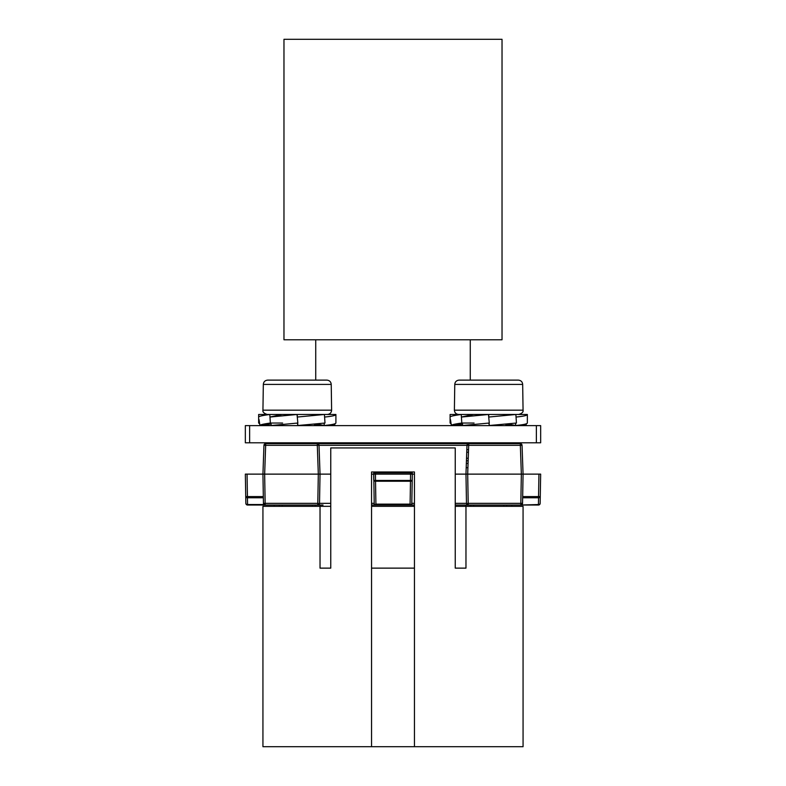 <?xml version="1.0" encoding="UTF-8"?>
<svg xmlns="http://www.w3.org/2000/svg" width="786" height="786" viewBox="0 0 786 786"><rect width="100%" height="100%" fill="white"/><g stroke="black" fill="none" stroke-linecap="round" stroke-linejoin="round"><path stroke-width="1.18" d="M265.658 443.648A1.719 1.719 0 0 0 263.949 445.308L265.658 445.308L265.658 443.648L520.342 443.648L520.342 445.308L522.051 445.308A1.719 1.719 0 0 0 520.342 443.648A1.719 1.719 0 0 1 522.051 445.308L523.063 474.125L540.66 474.125L540.267 496.585L538.548 496.585L538.548 497.774A1.719 1.218 1 0 0 540.267 496.585L540.149 503.345A1.719 1.218 -179 0 1 538.43 504.533L538.43 505.034L455.241 505.034L465.676 505.034L465.676 506.322M466.825 449.661L468.544 449.661M468.456 452.235L466.737 452.235M411.776 505.034L371.542 505.034L374.421 505.034L375.914 504.131L375.512 480.442L410.489 480.442L410.489 481.229A1.719 0.815 1 0 0 412.208 480.442L411.776 505.034L414.458 505.034L411.579 505.034L410.086 504.131L375.914 504.131M319.47 503.698L317.799 503.345L317.799 505.034L247.57 505.034A1.719 1.719 0 0 1 245.851 503.345A1.719 1.719 0 0 0 247.57 505.034L247.57 504.533A1.719 1.218 179 0 1 245.851 503.345L245.733 496.585A1.719 1.218 -1 0 0 247.452 497.774L247.059 474.125L245.34 474.125L245.733 496.585L245.34 474.125L245.733 496.585L263.33 496.585L263.448 503.345A1.719 1.719 0 0 0 265.167 505.034L263.949 504.533L263.448 503.345L262.937 474.125L263.949 445.308L262.937 474.125L264.656 474.125L245.34 474.125M323.036 505.034L317.799 505.034A1.719 1.719 0 0 0 319.519 503.345L320.03 474.125L319.519 503.345L330.759 503.345M468.24 458.248L466.53 458.248L468.24 458.248M414.458 474.125L412.316 474.125L412.208 480.442L412.316 474.125L371.542 474.125M412.208 480.442L410.489 480.442L410.557 472.838L412.267 472.838L412.316 474.125M374.224 505.034L373.733 472.838L410.557 472.838M468.328 443.687L468.692 443.648A1.719 1.719 0 0 0 466.982 445.308L465.97 474.125L455.241 474.125M330.759 474.125L320.03 474.125L319.018 445.308A1.719 1.719 0 0 0 317.308 443.648L317.308 445.308L468.692 445.308L467.69 474.125L468.201 503.345L520.833 503.345L520.833 505.034A1.719 1.719 0 0 0 522.552 503.345L520.833 503.345L521.344 474.125L465.97 474.125L466.481 503.345A1.719 1.719 0 0 0 468.201 505.034L468.201 503.345L466.53 503.698M466.481 503.345L465.97 474.125L466.481 503.345L455.241 503.345M521.344 474.125L523.063 474.125L522.552 503.345L523.063 474.125L521.344 474.125L520.342 445.308L468.692 445.308L468.692 443.648M320.03 474.125L319.018 445.308L320.03 474.125L264.656 474.125L265.658 445.308L317.308 445.308L318.31 474.125L317.799 503.345L263.448 503.345L263.949 504.533L247.57 504.533L247.452 497.774L263.349 497.774L262.937 474.125M375.443 472.838L375.512 480.442L373.792 480.442L373.684 474.125L373.792 480.442A1.719 0.815 -1 0 0 375.512 481.229L410.489 481.229L410.086 504.131M265.167 505.034L263.949 504.533L265.167 505.034L264.656 474.125M414.458 506.322L371.542 506.322M330.759 506.322L262.937 506.322L262.937 746.7L414.458 746.7L414.458 471.983L371.542 471.983L371.542 746.7M468.063 463.396L466.344 463.396L468.063 463.396M414.458 746.7L523.063 746.7L523.063 506.322L455.241 506.322M275.817 746.7L290.407 746.7M320.03 506.322L320.03 568.131L330.759 568.131L330.759 447.941L455.241 447.941L455.241 568.131L465.97 568.131L455.241 568.131M465.97 506.322L465.97 568.131M371.542 568.131L414.458 568.131M330.759 568.131L320.03 568.131M536.366 425.619L540.66 425.619L540.66 442.793L245.34 442.793L245.34 425.619L536.366 425.619L536.366 442.793M520.833 505.034L538.43 504.533L538.548 497.774L522.651 497.774L522.67 496.585L538.548 496.585L538.941 474.125L540.66 474.125L540.267 496.585L540.66 474.125L538.941 474.125L540.66 474.125L540.149 503.345A1.719 1.719 0 0 1 538.43 505.034A1.719 1.719 0 0 0 540.149 503.345M522.552 503.345L522.051 504.533M503.826 506.322L503.826 505.034M473.614 506.322L473.614 505.034M312.386 506.322L312.386 505.034M282.174 506.322L282.174 505.034M467.179 414.477L450.093 414.487L450.093 417.012C450.201 416.325 453.915 415.48 461.235 414.487L473.545 414.458L461.402 417.042L488.725 414.458L518.77 414.458C522.032 413.436 523.456 412.002 523.063 410.174L454.387 410.174C454.632 412.778 456.067 414.212 458.67 414.458L488.725 414.458L488.725 417.042L515.871 414.487L516.441 423.035L489.295 425.511L489.128 423.045M523.063 410.174L522.67 384.413C522.425 381.819 520.98 380.385 518.328 380.119L493.873 380.119L518.328 380.119C520.98 380.385 522.425 381.819 522.67 384.413L454.77 384.413L454.387 410.174M518.328 380.119L459.122 380.119C456.47 380.385 455.015 381.819 454.77 384.413C455.015 381.819 456.47 380.385 459.122 380.119L483.567 380.119M503.895 414.458L515.871 414.487M515.685 423.133L515.547 425.511L508.129 423.978M510.183 414.458L527.357 414.487C527.2 415.48 523.427 416.325 516.038 417.042M527.357 414.487L527.357 423.035C526.895 424.018 522.955 424.843 515.547 425.511M526.089 425.442L526.345 423.762L526.08 425.511L521.531 424.833M514.761 425.344L507.776 424.018M462.679 425.344L455.919 424.833M450.093 417.042L450.093 423.035L451.095 423.762M451.351 425.442L450.987 423.035L450.093 423.035M462.453 423.86L451.361 425.511C451.243 424.843 454.721 424.018 461.804 423.035L461.235 414.487M474.076 423.045L461.804 423.035M462.325 423.035L462.708 425.511L489.285 423.035L488.479 414.487M488.823 423.045L489.295 425.511M505.889 424.695L514.742 425.511M450.466 419.577L451.361 425.511M292.127 380.119L267.672 380.119C265.02 380.385 263.575 381.819 263.33 384.413C263.575 381.819 265.02 380.385 267.672 380.119L326.878 380.119C329.531 380.385 330.985 381.819 331.23 384.413C330.985 381.819 329.531 380.385 326.878 380.119L302.433 380.119L315.736 380.119L315.736 339.778M271.239 425.344L270.453 425.511L271.239 425.344M270.453 425.511L264.469 424.833L259.92 425.511L271.003 423.86M262.937 410.174L331.613 410.174L331.23 384.413L263.33 384.413L262.937 410.174C262.544 412.002 263.968 413.436 267.23 414.458L315.304 414.458M275.739 414.477L258.643 414.487L258.643 417.012C258.751 416.325 262.465 415.48 269.795 414.487L282.105 414.458L269.962 417.042L297.275 414.458L297.275 417.042L324.421 414.487L324.991 423.035L297.845 425.511L297.678 423.045M312.455 414.458L324.421 414.487M324.235 423.133L324.097 425.511L316.689 423.978M318.743 414.458L335.907 414.487C335.75 415.48 331.987 416.325 324.598 417.042M335.907 414.487L335.907 423.035C335.445 424.018 331.505 424.843 324.097 425.511M334.649 425.442L334.905 423.762L334.64 425.511L330.081 424.833M323.321 425.344L316.336 424.018M258.643 417.042L258.643 423.035L259.655 423.762M259.911 425.442L259.547 423.035L258.643 423.035M269.795 414.487L270.364 423.035C263.281 424.018 259.793 424.843 259.92 425.511L259.026 419.577M282.626 423.045L270.364 423.035M270.885 423.035L271.258 425.511L297.845 423.035L297.039 414.487M297.383 423.045L297.845 425.511M314.449 424.695L323.292 425.511M393 39.3L283.972 39.3L283.972 339.778L502.028 339.778L502.028 39.3L393 39.3M468.151 460.773L466.442 460.773L468.151 460.802M371.542 503.345L374.352 503.345M411.648 503.345L414.458 503.345M247.57 505.034A1.719 1.719 0 0 1 245.851 503.345M467.916 467.69L466.196 467.69M249.634 442.793L249.634 425.619M315.736 425.619L315.736 424.813M470.264 425.619L470.264 424.813M470.264 380.119L470.264 339.778M523.063 474.125L522.051 445.308M506.656 506.322L506.656 505.034M470.794 506.322L470.794 505.034M511.774 506.322L511.774 505.034M315.206 506.322L315.206 505.034M320.324 506.322L320.324 505.034M274.226 506.322L274.226 505.034M279.344 506.322L279.344 505.034M268.547 442.793L268.517 443.648M471.551 424.695L471.551 425.619M471.551 442.793L471.551 443.648M505.889 424.204L505.889 425.619M505.889 442.793L505.889 443.648M280.111 424.695L280.111 425.619M280.111 442.793L280.111 443.648M314.449 424.204L314.449 425.619M314.449 442.793L314.449 443.648M331.613 410.174C331.368 412.778 329.933 414.212 327.33 414.458"/></g></svg>
